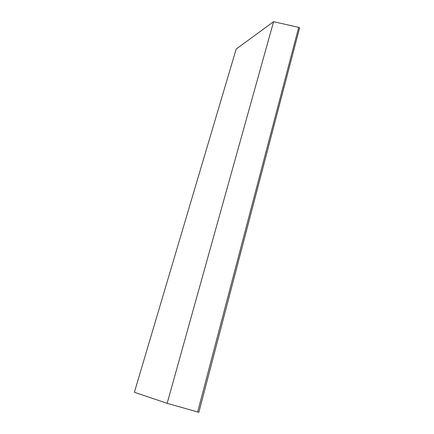 <?xml version="1.0" encoding="UTF-8"?>
<svg xmlns="http://www.w3.org/2000/svg" width="434" height="434" viewBox="0 0 434 434"><rect width="100%" height="100%" fill="white"/><g stroke="black" fill="none" stroke-linecap="round" stroke-linejoin="round"><path stroke-width="0.65" d="M236.188 49.042L134.388 392.271L167.15 403.327L273.572 21.7L236.188 49.042M197.649 411.969L198.87 412.3L299.612 27.922L298.695 27.358L197.649 411.969L167.15 403.327M298.695 27.358L273.572 21.7"/></g></svg>
